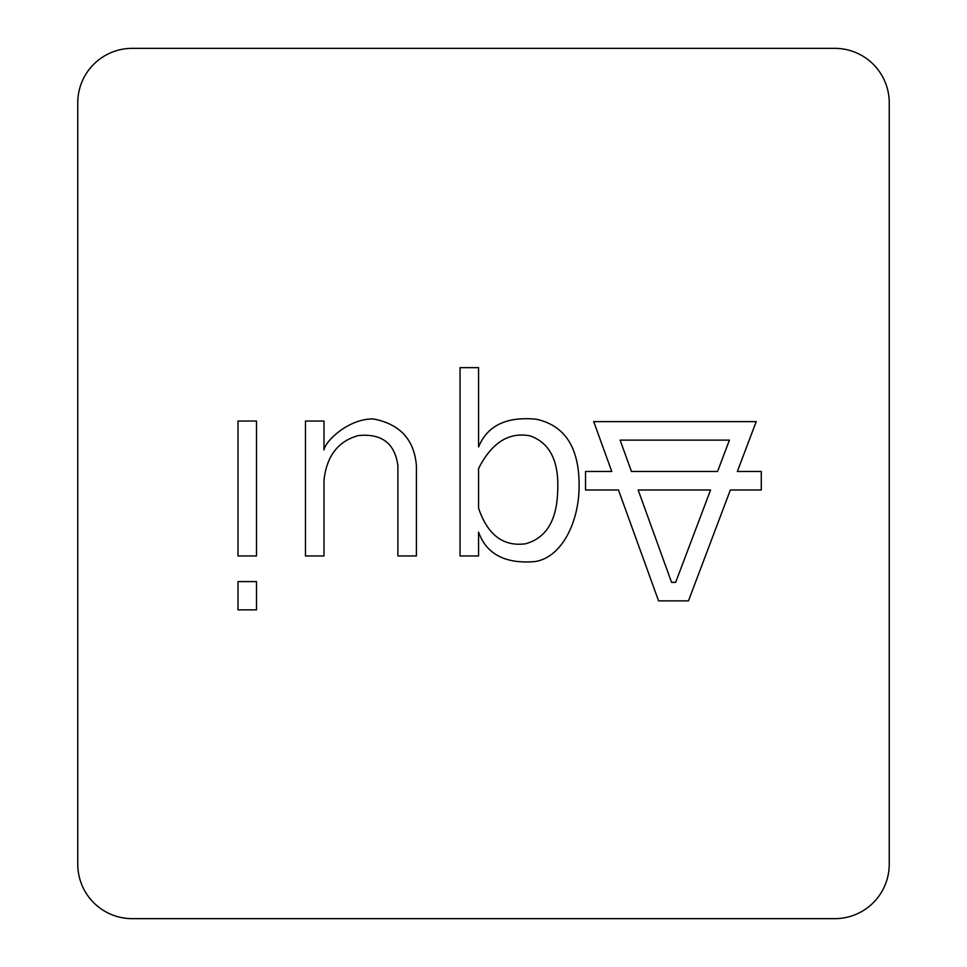 <?xml version="1.0" encoding="UTF-8"?>
<svg xmlns="http://www.w3.org/2000/svg" width="967" height="967" viewBox="0 0 967 967"><rect width="100%" height="100%" fill="white"/><g stroke="black" fill="none" stroke-linecap="round" stroke-linejoin="round"><path stroke-width="1.45" d="M463.35 48.35L834.775 48.35A54.466 54.466 0 0 1 889.241 102.816L889.241 864.184A54.466 54.466 0 0 1 834.775 918.65L701.558 918.65M568.669 918.65L132.225 918.65A54.466 54.466 0 0 1 77.759 864.184L77.759 102.816A54.466 54.466 0 0 1 132.225 48.35L168.705 48.35M889.241 102.816L889.241 864.184M834.775 918.65L132.225 918.65M132.225 48.35L834.775 48.35M77.759 864.184L77.759 102.816M323.981 421.044L323.981 449.909C325.565 440.698 348.978 418.397 373.431 418.965C399.987 424.066 414.323 439.671 416.414 465.792L416.414 555.965L397.896 555.965L397.896 465.792C394.923 443.357 381.747 433.289 358.358 435.573C338.136 441.109 326.677 456.001 323.981 480.248L323.981 555.965L305.463 555.965L305.463 421.044L323.981 421.044M478.568 446.996C487.32 425.589 506.575 416.33 536.322 419.231C565.212 425.589 579.475 448.059 579.112 486.667C578.882 522.7 561.404 557.633 534.956 561.573C505.366 564.063 486.57 554.248 478.568 532.152L478.568 555.965L460.05 555.965L460.05 367.653L478.568 367.653L478.568 446.996M237.991 555.965L237.991 421.044L256.509 421.044L256.509 555.965L237.991 555.965M658.575 600.87L618.469 489.991L585.531 489.991L585.531 471.473L611.76 471.473L593.726 421.624L756.218 421.624L737.362 471.473L761.283 471.473L761.283 489.991L730.363 489.991L688.456 600.87L658.575 600.87M237.991 609.863L237.991 581.578L256.509 581.578L256.509 609.863L237.991 609.863M478.568 468.487L478.568 508.183C487.586 534.86 503.215 546.73 525.419 543.805C546.101 538.148 556.859 520.572 557.681 491.067C559.131 461.332 549.969 442.946 530.194 435.912C508.968 431.753 491.768 442.608 478.568 468.487M710.576 489.991L638.16 489.991L671.569 582.352L675.655 582.352L710.576 489.991M729.42 440.13L620.113 440.13L631.451 471.473L717.574 471.473L729.42 440.13"/></g></svg>
